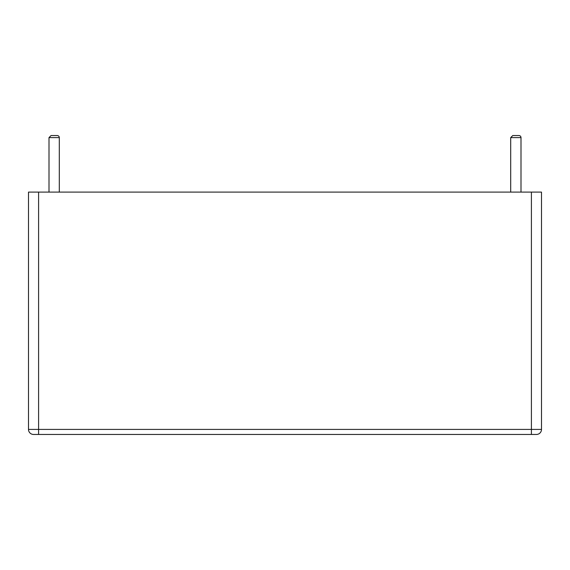 <?xml version="1.0" encoding="UTF-8"?>
<svg xmlns="http://www.w3.org/2000/svg" width="570" height="570" viewBox="0 0 570 570"><rect width="100%" height="100%" fill="white"/><g stroke="black" fill="none" stroke-linecap="round" stroke-linejoin="round"><path stroke-width="0.43" stroke-dasharray="2.85 2.14" d="M521.001 137.605L510.699 137.605L512.758 135.546L518.942 135.546A2.059 2.059 0 0 1 521.001 137.605A2.059 2.059 0 0 0 518.942 135.546L512.758 135.546L518.942 135.546A2.059 2.059 0 0 1 521.001 137.605L510.699 137.605L521.001 137.605L510.699 137.605L521.001 137.605L510.699 137.605L521.001 137.605L521.001 192.097L510.699 192.097L521.001 192.097M531.404 192.097L531.404 429.409L28.5 429.409L28.5 192.097L541.5 192.097M59.301 192.097L48.999 192.097L59.301 192.097L48.999 192.097L59.301 192.097L48.999 192.097L59.301 192.097L59.301 137.605A2.059 2.059 0 0 0 57.242 135.546L51.058 135.546L57.242 135.546A2.059 2.059 0 0 1 59.301 137.605L48.999 137.605L59.301 137.605L48.999 137.605L59.301 137.605L48.999 137.605L48.999 192.097L48.999 137.605L51.058 135.546L48.999 137.605M531.404 434.454L531.404 429.409L541.5 429.409A5.052 5.052 0 0 1 536.448 434.454L33.552 434.454A5.052 5.052 0 0 1 28.5 429.409M512.758 135.546L510.699 137.605L510.699 192.097L510.699 137.605L512.758 135.546L518.942 135.546M38.596 192.097L38.596 434.454M541.5 429.409A5.052 5.052 0 0 1 536.448 434.454"/><path stroke-width="0.85" d="M518.942 135.546L512.758 135.546L518.942 135.546A2.059 2.059 0 0 1 521.001 137.605L510.699 137.605L510.699 192.097L510.699 137.605L512.758 135.546M28.5 429.409L28.5 192.097L531.404 192.097L531.404 429.409L541.5 429.409A5.052 5.052 0 0 1 536.448 434.454L33.552 434.454A5.052 5.052 0 0 1 28.5 429.409L531.404 429.409L531.404 434.454M541.5 192.097L541.5 429.409L541.5 192.097L531.404 192.097M521.001 192.097L521.001 137.605M48.999 192.097L48.999 137.605L59.301 137.605L59.301 192.097L59.301 137.605A2.059 2.059 0 0 0 57.242 135.546L51.058 135.546L57.242 135.546M38.596 192.097L38.596 434.454M541.5 429.409A5.052 5.052 0 0 1 536.448 434.454M48.999 137.605L51.058 135.546"/></g></svg>
